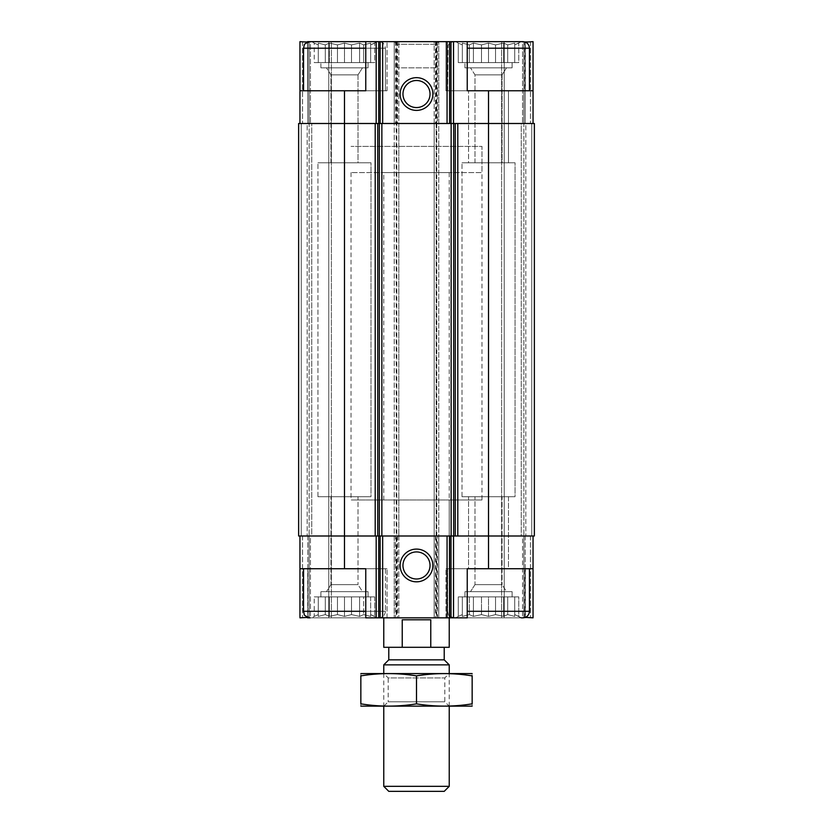 <?xml version="1.0" encoding="UTF-8"?>
<svg xmlns="http://www.w3.org/2000/svg" width="833" height="833" viewBox="0 0 833 833"><rect width="100%" height="100%" fill="white"/><g stroke="black" fill="none" stroke-linecap="round" stroke-linejoin="round"><path stroke-width="0.62" stroke-dasharray="4.17 3.12" d="M377.214 41.65L311.74 41.65L377.214 41.65L311.74 41.65L377.214 41.65L370.664 44.899L377.214 41.65M365.76 48.199L303.556 48.199L385.398 48.199L385.398 90.755L303.556 90.755L385.398 90.755L303.556 90.755L385.398 90.755L385.398 48.199C385.013 44.222 382.826 42.035 378.848 41.65L311.74 41.65L314.239 43.087L314.239 62.6L374.715 62.6L314.239 62.6L370.664 62.6L370.664 43.087L370.664 44.899L370.664 43.087L363.646 44.899L370.664 43.087L370.664 44.899L374.715 43.087L370.664 44.899L370.664 43.087L363.646 44.899L359.596 43.087L363.646 44.899L370.664 43.087L370.664 62.6L370.664 44.899L370.664 62.6L374.715 62.6L374.715 43.087L374.715 62.6L363.646 62.6L363.646 44.899L359.596 43.087L351.495 44.899L359.596 43.087L363.646 44.899L363.646 62.6L359.596 62.6L359.596 43.087L351.495 44.899L344.477 43.087L351.495 44.899L359.596 43.087L359.596 62.6L351.495 62.6L351.495 44.899L344.477 43.087L337.459 44.899L344.477 43.087L351.495 44.899L351.495 62.6L344.477 62.6L344.477 43.087L337.459 44.899L329.358 43.087L337.459 44.899L344.477 43.087L344.477 62.6L337.459 62.6L337.459 44.899L329.358 43.087L325.307 44.899L329.358 43.087L337.459 44.899L337.459 62.6L329.358 62.6L329.358 43.087L325.307 44.899L318.289 43.087L325.307 44.899L329.358 43.087L329.358 62.6L325.307 62.6L325.307 44.899L318.289 43.087L318.289 44.899L318.289 43.087L325.307 44.899L325.307 62.6L318.289 62.6L318.289 43.087L318.289 44.899L314.239 43.087L318.289 44.899L318.289 62.6L318.289 44.899L314.239 43.087L318.289 44.899L318.289 62.6L314.239 62.6L314.239 43.087L311.74 41.65L387.033 41.65L365.76 41.65L365.76 90.755L365.76 41.65L398.82 41.65L398.82 535.994L395.55 535.994L395.55 617.836L398.82 617.836L365.76 617.836L365.76 568.731L387.033 568.731L299.953 568.731L387.033 568.731L299.953 568.731L299.953 617.836L307.616 617.836L307.616 568.731L307.616 617.347M521.26 41.65L455.786 41.65L521.26 41.65L455.786 41.65L521.26 41.65L514.711 44.899L521.26 41.65M514.711 43.087L514.711 44.899L514.711 43.087L507.693 44.899L514.711 43.087L514.711 44.899L518.761 43.087L514.711 44.899L514.711 43.087L507.693 44.899L503.642 43.087L507.693 44.899L514.711 43.087L514.711 62.6L514.711 44.899L514.711 62.6L518.761 62.6L518.761 43.087L518.761 62.6L507.693 62.6L507.693 44.899L503.642 43.087L495.541 44.899L503.642 43.087L507.693 44.899L507.693 62.6L503.642 62.6L503.642 43.087L495.541 44.899L488.523 43.087L495.541 44.899L503.642 43.087L503.642 62.6L495.541 62.6L495.541 44.899L488.523 43.087L481.505 44.899L488.523 43.087L495.541 44.899L495.541 62.6L488.523 62.6L488.523 43.087L481.505 44.899L473.404 43.087L481.505 44.899L488.523 43.087L488.523 62.6L481.505 62.6L481.505 44.899L473.404 43.087L469.354 44.899L473.404 43.087L481.505 44.899L481.505 62.6L473.404 62.6L473.404 43.087L469.354 44.899L462.336 43.087L469.354 44.899L473.404 43.087L473.404 62.6L469.354 62.6L469.354 44.899L462.336 43.087L462.336 44.899L462.336 43.087L469.354 44.899L469.354 62.6L462.336 62.6L462.336 43.087L462.336 44.899L458.285 43.087L462.336 44.899L462.336 62.6L462.336 44.899L458.285 43.087L462.336 44.899L462.336 62.6L458.285 62.6L458.285 43.087L455.786 41.65L458.285 43.087L458.285 62.6L514.711 62.6L514.711 43.087L514.711 62.6L514.711 44.899L514.711 62.6L518.761 62.6L507.693 62.6L507.693 44.899L507.693 62.6L503.642 62.6L503.642 43.087L503.642 62.6L495.541 62.6L495.541 44.899L495.541 62.6L488.523 62.6L488.523 43.087L488.523 62.6L481.505 62.6L481.505 44.899L481.505 62.6L473.404 62.6L473.404 43.087L473.404 62.6L469.354 62.6L469.354 44.899L469.354 62.6L462.336 62.6L462.336 43.087L462.336 62.6L462.336 44.899L462.336 62.6L458.285 62.6L514.711 62.6L514.711 43.087M368.051 591.649L320.903 591.649L368.051 591.649L320.903 591.649L368.051 591.649L368.051 596.886L320.903 596.886L368.051 596.886L368.051 591.649M512.097 591.649L464.949 591.649L512.097 591.649L464.949 591.649L512.097 591.649L512.097 596.886L464.949 596.886L512.097 596.886L512.097 591.649M464.949 596.886L512.097 596.886L464.949 596.886L464.949 591.649L464.949 596.886M320.903 596.886L368.051 596.886L320.903 596.886L320.903 591.649L320.903 596.886M385.398 568.731L303.556 568.731L385.398 568.731L303.556 568.731L385.398 568.731L385.398 611.287L385.398 568.731M299.953 123.492L299.953 41.65L307.814 41.65L299.953 41.65L299.953 123.492L344.477 123.492L299.953 123.492L302.577 123.492L299.953 123.492L299.953 41.65L307.616 41.65L307.616 90.755L387.033 90.755L299.953 90.755L307.616 90.755L307.616 42.139M299.953 90.755L365.76 90.755L365.76 41.65L387.033 41.65L307.616 41.65M307.616 617.836L387.033 617.836L365.76 617.836L365.76 568.731L365.76 617.836L387.033 617.836L310.105 617.836L378.848 617.836C382.826 617.451 385.013 615.264 385.398 611.287L303.556 611.287L385.398 611.287L303.556 611.287L304.222 614.171C303.795 615.139 305.753 616.368 310.105 617.836L378.848 617.836C382.826 617.451 385.013 615.264 385.398 611.287L365.76 611.287M529.444 568.731L447.602 568.731L529.444 568.731L447.602 568.731L529.444 568.731L529.444 611.287L467.24 611.287M525.384 568.731L445.967 568.731L467.24 568.731L467.24 617.836L467.24 568.731L445.967 568.731L533.047 568.731L525.384 568.731L525.384 617.347M525.384 90.755L445.967 90.755L524.8 90.755L524.8 41.65L533.047 41.65L533.047 90.755L525.384 90.755L525.384 42.139M524.8 90.755L467.24 90.755L467.24 41.65L445.967 41.65L467.24 41.65L467.24 90.755L467.24 41.65L436.794 41.65L436.794 123.492L534.359 123.492L531.735 123.492L534.359 123.492L534.359 535.994L299.953 535.994L299.953 617.836L310.428 617.836L299.953 617.836L299.953 568.731M436.138 67.837L396.862 67.837L436.138 67.837L436.138 44.274L396.862 44.274L436.138 44.274L438.762 41.65L394.238 41.65L438.762 41.65L437.45 41.65L437.45 123.492L436.138 123.492L438.762 123.492L438.762 535.994L437.45 535.994L437.45 617.836L434.18 617.836L533.047 617.836L533.047 535.994L533.047 617.836L522.572 617.836L533.047 617.836L533.047 535.994L488.523 535.994L533.047 535.994M524.8 617.836L524.8 568.731M525.384 617.836L445.967 617.836L467.24 617.836L467.24 568.731L533.047 568.731M299.953 535.994L398.82 535.994L394.238 535.994L394.238 617.836L395.55 617.836M437.45 535.994L488.523 535.994L488.523 568.731M449.237 172.598L383.763 172.598L449.237 172.598L449.237 617.836L383.763 617.836L449.237 617.836L449.237 499.977L383.763 499.977L449.237 499.977M310.428 617.836L331.378 617.836L310.428 617.836L310.428 535.994L307.158 535.994L309.116 535.994L307.158 535.994L309.116 535.994L309.116 617.836L309.116 535.994L309.116 617.836L309.116 535.994L311.74 535.994L310.428 535.994L310.428 617.836M396.862 41.65L396.862 617.836L394.238 617.836L394.238 41.65L394.238 123.492L396.862 123.492L394.238 123.492L394.238 535.994L395.55 535.994M396.862 617.836L437.45 617.836M522.572 617.836L501.622 617.836L522.572 617.836L522.572 535.994L523.884 535.994L523.884 617.836L523.884 535.994L523.884 617.836L523.884 535.994L521.26 535.994L522.572 535.994L522.572 617.836M311.74 123.492L309.116 123.492L311.74 123.492L309.116 123.492L311.74 123.492L311.74 535.994L309.116 535.994L311.74 535.994L311.74 123.492M437.45 41.65L434.18 41.65L434.18 123.492L488.523 123.492L344.477 123.492L344.477 535.994L298.641 535.994L298.641 123.492L298.641 535.994L302.577 535.994L298.641 535.994L298.641 123.492L398.82 123.492L398.82 617.836L398.82 535.994L396.206 535.994L396.206 617.836M344.477 90.755L344.477 123.492L398.82 123.492L396.862 123.492L396.862 535.994M437.45 123.492L438.762 123.492L438.762 41.65L438.762 617.836L438.762 535.994L434.18 535.994L434.18 617.836L434.18 535.994L488.523 535.994L488.523 90.755M436.794 41.65L434.18 41.65L434.18 123.492L436.794 123.492L436.794 617.836M521.26 123.492L523.884 123.492L521.26 123.492L523.884 123.492L521.26 123.492L521.26 535.994L525.842 535.994L521.26 535.994L521.26 123.492M307.158 123.492L309.116 123.492L309.116 535.994L309.116 123.492L307.158 123.492L307.158 535.994L307.158 123.492M310.428 41.65L331.378 41.65L331.378 617.836L331.378 41.65L309.116 41.65L309.116 123.492L307.814 123.492L309.116 123.492L309.116 41.65L309.116 123.492L309.116 41.65L310.428 41.65L310.428 123.492L310.428 41.65M438.762 41.65L394.238 41.65L398.82 41.65L398.82 123.492L396.862 123.492M434.18 123.492L434.18 535.994L434.18 123.492L436.138 123.492L434.18 123.492M533.047 123.492L533.047 41.65L525.186 41.65L533.047 41.65L533.047 90.755M525.842 123.492L523.884 123.492L523.884 535.994L523.884 123.492L525.842 123.492L525.842 535.994L525.842 123.492M522.572 41.65L501.622 41.65L501.622 617.836L501.622 41.65L523.884 41.65L523.884 123.492L525.186 123.492L523.884 123.492L523.884 41.65L523.884 123.492L523.884 41.65L522.572 41.65L522.572 123.492L522.572 41.65M344.477 568.731L344.477 535.994L396.206 535.994L396.206 41.65M534.359 123.492L534.359 535.994L534.359 123.492M307.814 41.65L309.116 41.65L307.814 41.65L307.814 123.492L307.814 41.65M525.186 41.65L523.884 41.65L525.186 41.65L525.186 123.492L525.186 41.65M525.384 41.65L524.8 41.65M416.5 551.925A13.536 13.536 0 0 0 404.776 572.229A13.536 13.536 0 0 0 428.224 572.229A13.536 13.536 0 0 0 416.5 551.925M416.5 80.499A13.536 13.536 0 0 0 404.776 100.793A13.536 13.536 0 0 0 428.224 100.793A13.536 13.536 0 0 0 416.5 80.499M445.967 90.755L467.24 90.755L445.967 90.755L445.967 41.65L445.967 90.755M529.444 90.755L447.602 90.755L529.444 90.755L447.602 90.755L529.444 90.755L529.444 48.199C529.059 44.222 526.873 42.035 522.895 41.65L467.24 41.65M481.974 499.977L351.026 499.977L481.974 499.977L481.974 146.41L351.026 146.41L481.974 146.41L351.026 146.41L481.974 146.41L481.974 172.598L351.026 172.598L481.974 172.598M521.26 617.836L518.761 616.399L518.761 596.886L507.693 596.886L518.761 596.886L514.711 596.886L518.761 596.886L518.761 616.399L514.711 614.587L514.711 616.399L507.693 614.587L503.642 616.399L495.541 614.587L488.523 616.399L495.541 614.587L503.642 616.399L507.693 614.587L514.711 616.399L514.711 614.587L518.761 616.399L514.711 614.587L514.711 616.399L507.693 614.587L503.642 616.399L495.541 614.587L503.642 616.399L507.693 614.587L514.711 616.399L514.711 614.587L521.26 617.836L454.152 617.836C449.799 616.368 447.842 615.139 448.269 614.171L447.602 611.287L447.602 568.731L447.602 611.287L448.248 614.129C447.79 615.098 449.758 616.337 454.152 617.836L522.895 617.836C526.873 617.451 529.059 615.264 529.444 611.287M488.523 616.399L481.505 614.587L473.404 616.399L469.354 614.587L462.336 616.399L462.336 614.587L458.285 616.399L462.336 614.587L462.336 616.399L469.354 614.587L473.404 616.399L481.505 614.587L488.523 616.399L481.505 614.587L473.404 616.399L469.354 614.587L462.336 616.399L462.336 614.587L458.285 616.399L462.336 614.587L462.336 616.399L469.354 614.587L473.404 616.399L481.505 614.587L488.523 616.399L495.541 614.587L488.523 616.399L488.523 596.886L481.505 596.886L481.505 614.587L481.505 596.886L473.404 596.886L473.404 616.399L473.404 596.886L469.354 596.886L469.354 614.587L469.354 596.886L462.336 596.886L462.336 616.399L462.336 596.886L462.336 614.587L462.336 596.886L458.285 596.886L458.285 616.399L455.786 617.836L458.285 616.399L458.285 596.886L488.523 596.886L488.523 616.399L488.523 596.886L495.541 596.886L495.541 614.587L495.541 596.886L481.505 596.886L481.505 614.587L481.505 596.886L473.404 596.886L473.404 616.399L473.404 596.886L469.354 596.886L469.354 614.587L469.354 596.886L462.336 596.886L462.336 616.399L462.336 596.886L462.336 614.587L462.336 596.886L458.285 596.886L488.523 596.886L488.523 616.399M506.526 591.649L470.52 591.649L506.526 591.649L470.52 591.649L506.526 591.649L502.06 584.631L474.987 584.631L502.06 584.631L502.06 496.707L474.987 496.707L502.06 496.707L474.987 496.707L502.06 496.707L502.06 584.631L474.987 584.631L502.06 584.631L506.526 591.649M502.06 74.855L474.987 74.855L502.06 74.855L506.526 67.837L470.52 67.837L506.526 67.837L470.52 67.837L506.526 67.837L502.06 74.855L474.987 74.855L502.06 74.855L502.06 162.779L474.987 162.779L502.06 162.779L502.06 74.855M512.097 67.837L464.949 67.837L512.097 67.837L512.097 62.6L464.949 62.6L512.097 62.6L464.949 62.6L512.097 62.6L512.097 67.837L464.949 67.837L512.097 67.837M502.06 162.779L474.987 162.779L502.06 162.779M365.76 41.65L378.848 41.65C382.826 42.035 385.013 44.222 385.398 48.199L303.556 48.199L304.243 45.274C303.858 44.274 305.815 43.066 310.105 41.65M351.495 614.587L359.596 616.399L363.646 614.587L370.664 616.399L370.664 614.587L377.214 617.836L370.664 614.587L370.664 616.399L363.646 614.587L359.596 616.399L351.495 614.587L344.477 616.399L337.459 614.587L329.358 616.399L325.307 614.587L318.289 616.399L318.289 614.587L314.239 616.399L318.289 614.587L318.289 616.399L325.307 614.587L329.358 616.399L337.459 614.587L344.477 616.399L351.495 614.587L359.596 616.399L363.646 614.587L370.664 616.399L370.664 614.587L374.715 616.399L370.664 614.587L370.664 616.399L363.646 614.587L359.596 616.399L351.495 614.587L344.477 616.399L337.459 614.587L329.358 616.399L325.307 614.587L318.289 616.399L318.289 614.587L314.239 616.399L318.289 614.587L318.289 616.399L325.307 614.587L329.358 616.399L337.459 614.587L344.477 616.399L351.495 614.587L351.495 596.886L344.477 596.886L344.477 616.399L344.477 596.886L337.459 596.886L337.459 614.587L337.459 596.886L329.358 596.886L329.358 616.399L329.358 596.886L325.307 596.886L325.307 614.587L325.307 596.886L318.289 596.886L318.289 616.399L318.289 596.886L318.289 614.587L318.289 596.886L314.239 596.886L314.239 616.399L311.74 617.836L314.239 616.399L314.239 596.886L351.495 596.886L351.495 614.587L351.495 596.886L359.596 596.886L359.596 616.399L359.596 596.886L344.477 596.886L344.477 616.399L344.477 596.886L337.459 596.886L337.459 614.587L337.459 596.886L329.358 596.886L329.358 616.399L329.358 596.886L325.307 596.886L325.307 614.587L325.307 596.886L318.289 596.886L318.289 616.399L318.289 596.886L318.289 614.587L318.289 596.886L314.239 596.886L351.495 596.886L351.495 614.587M362.48 591.649L326.474 591.649L362.48 591.649L326.474 591.649L362.48 591.649L358.013 584.631L330.94 584.631L358.013 584.631L358.013 496.707L330.94 496.707L358.013 496.707L330.94 496.707L358.013 496.707L358.013 584.631L330.94 584.631L358.013 584.631L362.48 591.649M358.013 74.855L330.94 74.855L358.013 74.855L362.48 67.837L326.474 67.837L362.48 67.837L326.474 67.837L362.48 67.837L358.013 74.855L330.94 74.855L358.013 74.855L358.013 162.779L330.94 162.779L358.013 162.779L358.013 74.855M368.051 67.837L320.903 67.837L368.051 67.837L368.051 62.6L320.903 62.6L368.051 62.6L320.903 62.6L368.051 62.6L368.051 67.837L320.903 67.837L368.051 67.837M358.013 162.779L330.94 162.779L358.013 162.779M370.997 496.707L317.956 496.707L370.997 496.707L370.997 162.779L317.956 162.779L370.997 162.779L317.956 162.779L370.997 162.779L370.997 496.707L317.956 496.707L370.997 496.707M515.044 496.707L462.003 496.707L515.044 496.707L515.044 162.779L462.003 162.779L515.044 162.779L462.003 162.779L515.044 162.779L515.044 496.707L462.003 496.707L515.044 496.707M508.484 496.707L468.562 496.707L508.494 496.707L508.484 568.731L468.552 568.731L468.562 496.707L468.552 568.731L508.484 568.731L508.494 496.707M508.484 162.779L468.562 162.779L468.562 90.755L508.494 90.755L468.562 90.755L468.552 162.779L508.494 162.779L508.484 90.755L508.494 162.779M374.715 596.886L374.715 616.399L374.715 596.886L370.664 596.886L374.715 596.886L370.664 596.886L370.664 616.399L370.664 596.886L363.646 596.886L363.646 614.587L363.646 596.886L359.596 596.886L374.715 596.886M514.711 596.886L514.711 616.399L514.711 596.886L514.711 616.399L514.711 596.886L507.693 596.886L507.693 614.587L507.693 596.886L503.642 596.886L503.642 616.399L503.642 596.886L495.541 596.886L507.693 596.886L507.693 614.587L507.693 596.886L503.642 596.886L503.642 616.399L503.642 596.886L495.541 596.886L495.541 614.587L495.541 596.886L488.523 596.886L514.711 596.886M370.664 596.886L370.664 616.399L370.664 596.886L363.646 596.886L363.646 614.587L363.646 596.886L359.596 596.886L359.596 616.399L359.596 596.886L351.495 596.886L370.664 596.886M370.664 62.6L370.664 43.087L370.664 62.6M363.646 62.6L363.646 44.899L363.646 62.6M359.596 62.6L359.596 43.087L359.596 62.6M351.495 62.6L351.495 44.899L351.495 62.6M344.477 62.6L344.477 43.087L344.477 62.6M337.459 62.6L337.459 44.899L337.459 62.6M329.358 62.6L329.358 43.087L329.358 62.6M325.307 62.6L325.307 44.899L325.307 62.6M318.289 62.6L318.289 43.087L318.289 62.6M449.237 647.303L383.763 647.303M388.782 647.303L444.218 647.303L388.782 647.303M383.763 499.977L383.763 172.598M430.765 647.303L430.765 619.804L402.235 619.804L430.765 619.804L402.235 619.804L402.235 647.303M351.026 172.598L351.026 499.977M444.218 791.35L388.782 791.35M449.237 786.331L383.763 786.331M449.237 664.859L383.763 664.859M471.832 706.228L383.763 706.228L383.763 673.491L449.237 673.491L383.763 673.491L388.188 677.927L444.812 677.927L388.188 677.927L388.188 701.803L444.812 701.803L388.188 701.803L383.763 706.228L449.237 706.228L361.168 706.228M444.218 659.84L388.782 659.84M360.845 703.833C360.845 706.873 360.845 706.873 360.845 703.833C379.4 706.873 397.945 706.873 416.5 703.833C435.055 706.873 453.6 706.873 472.155 703.833C472.155 706.873 472.155 706.873 472.155 703.833L472.155 675.886C472.155 672.856 472.155 672.856 472.155 675.886C453.6 672.856 435.055 672.856 416.5 675.886C397.945 672.856 379.4 672.856 360.845 675.886C360.845 672.856 360.845 672.856 360.845 675.886L360.845 703.833M416.5 703.833L416.5 675.886M471.832 673.491L361.168 673.491M302.577 535.994L302.577 617.836L302.577 535.994M301.265 123.492L301.265 535.994L301.265 123.492M302.577 41.65L302.577 123.492L302.577 41.65M307.814 535.994L307.814 617.836L307.814 535.994M328.764 41.65L328.764 617.836L328.764 41.65M397.508 535.994L397.508 617.836M436.138 41.65L436.138 617.836M435.492 535.994L435.492 617.836M530.423 535.994L530.423 617.836L530.423 535.994M531.735 123.492L531.735 535.994L531.735 123.492M530.423 41.65L530.423 123.492L530.423 41.65M525.186 535.994L525.186 617.836L525.186 535.994M504.236 41.65L504.236 617.836L504.236 41.65M436.138 123.492L436.138 535.994M397.508 41.65L397.508 123.492M395.55 41.65L395.55 123.492M435.492 41.65L435.492 123.492M529.444 48.199L467.24 48.199M445.967 617.836L445.967 568.731L445.967 617.836M474.987 584.631L470.52 591.649L474.987 584.631L474.987 496.707L474.987 584.631M447.602 90.755L448.144 45.596C448.206 45.711 448.529 42.598 454.152 41.65C448.529 42.598 448.206 45.711 448.144 45.596L447.602 90.755M474.987 162.779L474.987 74.855L470.52 67.837L474.987 74.855L474.987 162.779M464.949 67.837L464.949 62.6L464.949 67.837M387.033 617.836L387.033 568.731L387.033 617.836M387.033 90.755L387.033 41.65L387.033 90.755M303.556 611.287L303.556 568.731M303.556 90.755L303.556 48.199M330.94 584.631L326.474 591.649L330.94 584.631L330.94 496.707L330.94 584.631M330.94 162.779L330.94 74.855L326.474 67.837L330.94 74.855L330.94 162.779M320.903 67.837L320.903 62.6L320.903 67.837M317.956 496.707L317.956 162.779L317.956 496.707M462.003 496.707L462.003 162.779L462.003 496.707M396.862 67.837L396.862 44.274L394.238 41.65M449.237 706.228L449.237 673.491L444.812 677.927L444.812 701.803L449.237 706.228"/><path stroke-width="1.25" d="M525.384 42.139L533.047 41.65L533.047 90.755L488.523 90.755L488.523 535.994L534.359 535.994L534.359 123.492L375.204 123.492L375.204 535.994L344.477 535.994L344.477 568.731L365.76 568.731L365.76 617.836L467.24 617.836L467.24 568.731L533.047 568.731L533.047 617.836L525.384 617.347M344.477 568.731L299.953 568.731L299.953 617.836L307.616 617.347M307.616 42.139L299.953 41.65L299.953 90.755L365.76 90.755L365.76 41.65L378.713 41.65L378.713 123.492M378.713 41.65L467.24 41.65L467.24 90.755L488.523 90.755M533.047 535.994L533.047 568.731M299.953 535.994L299.953 568.731M365.76 611.287L303.556 611.287L304.222 614.171C303.795 615.139 305.753 616.368 310.105 617.836L307.616 617.836M416.5 549.093A16.368 16.368 0 0 0 402.329 573.645A16.368 16.368 0 0 0 430.671 573.645A16.368 16.368 0 0 0 416.5 549.093M488.523 568.731L488.523 535.994L375.204 535.994M375.204 123.492L298.641 123.492L298.641 535.994L344.477 535.994L344.477 90.755M533.047 90.755L533.047 123.492M416.5 77.667A16.368 16.368 0 0 0 402.329 102.22A16.368 16.368 0 0 0 430.671 102.22A16.368 16.368 0 0 0 416.5 77.667M299.953 90.755L299.953 123.492M303.556 90.755L303.556 48.199L304.243 45.274C303.858 44.274 305.815 43.066 310.105 41.65L307.616 41.65M416.5 551.925A13.536 13.536 0 0 0 404.776 572.229A13.536 13.536 0 0 0 428.224 572.229A13.536 13.536 0 0 0 416.5 551.925M416.5 80.499A13.536 13.536 0 0 0 404.776 100.793A13.536 13.536 0 0 0 428.224 100.793A13.536 13.536 0 0 0 416.5 80.499M521.26 617.836L522.895 617.836C526.873 617.451 529.059 615.264 529.444 611.287L529.444 568.731M529.444 90.755L529.444 48.199C529.059 44.222 526.873 42.035 522.895 41.65L467.24 41.65M310.105 41.65L365.76 41.65M383.763 617.836L383.763 647.303L449.237 647.303L449.237 617.836M402.235 647.303L402.235 619.804L430.765 619.804L430.765 647.303M449.237 786.331L383.763 786.331L388.782 791.35L444.218 791.35L449.237 786.331L449.237 706.228M383.763 673.491L383.763 664.859L449.237 664.859L449.237 673.491M383.763 786.331L383.763 706.228M383.763 664.859L388.782 659.84L444.218 659.84L449.237 664.859M388.782 659.84L388.782 647.303M360.845 706.145L472.155 706.145M360.845 703.833C360.845 706.873 360.845 706.873 360.845 703.833L360.845 675.886C360.845 672.856 360.845 672.856 360.845 675.886C379.4 672.856 397.945 672.856 416.5 675.886C435.055 672.856 453.6 672.856 472.155 675.886C472.155 672.856 472.155 672.856 472.155 675.886L472.155 703.833C472.155 706.873 472.155 706.873 472.155 703.833C453.6 706.873 435.055 706.873 416.5 703.833C397.945 706.873 379.4 706.873 360.845 703.833M416.5 703.833L416.5 675.886M360.845 673.585L472.155 673.585M453.537 535.994L453.537 617.836M376.183 535.994L376.183 617.836M451.007 535.994L451.007 617.836M449.591 535.994L449.591 617.836M447.061 535.994L447.061 617.836M382.659 535.994L382.659 617.836M380.129 535.994L380.129 617.836M378.713 535.994L378.713 617.836M457.796 123.492L457.796 535.994M455.266 123.492L455.266 535.994M453.673 123.492L453.673 535.994M451.142 123.492L451.142 535.994M381.858 123.492L381.858 535.994M379.327 123.492L379.327 535.994M377.734 123.492L377.734 535.994M453.537 41.65L453.537 123.492M451.007 41.65L451.007 123.492M449.591 41.65L449.591 123.492M447.061 41.65L447.061 123.492M382.659 41.65L382.659 123.492M380.129 41.65L380.129 123.492M376.183 41.65L376.183 123.492M467.24 611.287L529.444 611.287M467.24 48.199L529.444 48.199M303.556 48.199L365.76 48.199M303.556 611.287L303.556 568.731M444.218 659.84L444.218 647.303"/></g></svg>
